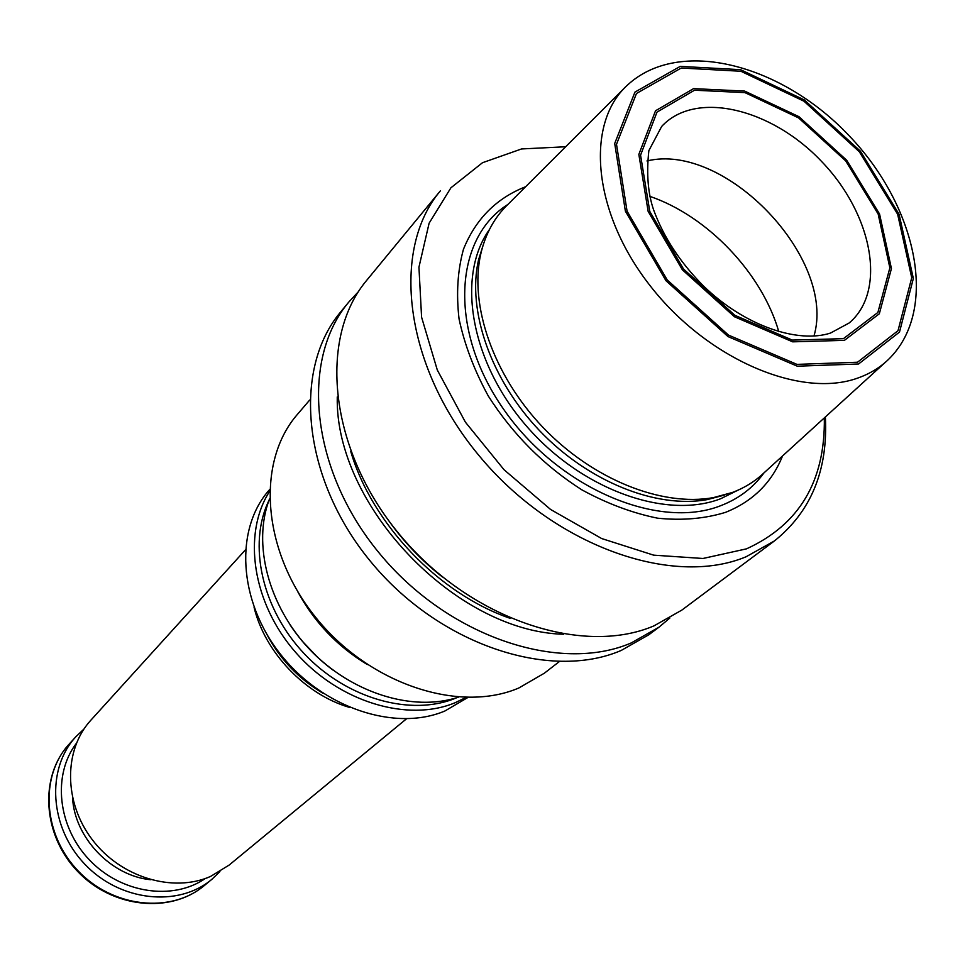 <?xml version="1.0" encoding="UTF-8"?>
<svg xmlns="http://www.w3.org/2000/svg" width="965" height="965" viewBox="0 0 965 965"><rect width="100%" height="100%" fill="white"/><g stroke="black" fill="none" stroke-linecap="round" stroke-linejoin="round"><path stroke-width="1.45" d="M350.681 451.222C371.875 523.754 438.593 593.692 510.039 618.288M266.859 634.343C280.067 659.324 298.836 678.998 323.166 693.365M774.437 540.931L681.845 610.097L654.005 625.851C581.581 656.912 468.327 618.505 398.786 533.573C328.8 448.966 318.016 337.774 366.977 279.995L440.45 190.768C390.68 249.344 403.985 365.397 478.761 455.275C553.054 545.49 671.857 587.806 746.029 556.793L774.437 540.931C811.082 511.559 828.067 470.232 825.377 416.952M623.993 88.527L508.229 204.122C494.671 217.028 485.528 233.602 480.799 253.867C469.05 305.121 493.38 375.409 542.945 427.362C592.51 479.34 661.568 506.951 713.328 497.638L732.375 492.476C744.678 487.832 755.318 481.197 764.304 472.585L885.231 362.406M483.875 242.878L478.519 259.923C466.939 310.428 490.823 379.559 539.531 430.619C588.24 481.692 656.164 508.82 707.152 499.629L724.438 495.081M525.66 186.715C496.42 198.199 475.685 219.043 463.465 249.26C457.603 270.514 456.143 293.734 459.05 318.933C464.563 344.71 474.322 370.415 488.314 396.048C512.789 434.395 543.983 465.673 581.919 489.882C607.202 503.658 632.461 513.091 657.708 518.205C682.303 520.678 704.908 518.724 725.511 512.355C752.772 501.462 771.771 482.681 782.519 455.999M565.683 146.752L521.57 148.948L482.488 162.723L450.908 187.801L429.111 223.204L418.943 267.184L421.584 317.195L437.314 370.053L465.395 422.151L504.068 469.762L550.605 509.484L601.69 538.554L653.655 555.152L702.978 558.482L746.512 548.844C799.334 524.695 825.28 481.053 824.327 417.905M813.965 336.037C836.8 258.765 725.234 141.795 646.972 160.962M337.268 396.917C334.783 504.997 455.564 631.629 563.656 634.258M358.498 291.587L348.775 302.093C300.055 359.631 310.248 469.581 379.064 552.885C447.434 636.514 559.29 673.98 631.231 642.943L658.902 627.238L669.867 618.022M658.902 627.238L648.878 634.729L621.267 650.422C549.543 681.435 438.303 644.379 370.451 561.316C302.142 478.58 292.202 369.185 340.814 311.767L348.775 302.093M219.936 871.6L211.805 879.368C178.356 907.595 120.034 901.479 84.896 864.278C49.396 827.427 46.043 768.864 75.813 736.79L83.955 729.045M205.28 878.512C172.711 901.033 121.083 893.361 89.443 859.936C57.55 826.752 52.327 774.823 76.356 743.352M245.363 549.929L90.903 720.155C63.593 749.805 63.497 802.12 92.302 839.719C120.854 877.475 172.94 893.12 210.563 876.437L229.139 865.074L406.458 718.841M254.097 607.431C264.905 652.34 305.097 694.474 349.439 707.393M269.537 489.665C234.591 528.506 237.993 600.556 280.417 654.161C322.515 707.984 395.204 732.061 444.913 710.988L467.808 697.526M269.476 491.559C242.191 534.176 252.432 603.33 295.809 652.581C338.98 701.989 407.7 722.64 455.215 702.689L465.902 697.502M269.464 499.038C252.251 543.621 268.282 606.032 309.934 649.626C351.513 693.28 413.092 712.254 458.435 697.164M297.715 591.605C314.313 622.22 337.509 646.538 367.315 664.559M559.218 661.676L544.344 673.208L518.82 687.997C458.809 713.702 368.835 683.944 315.531 617.166C261.841 550.653 255.954 461.801 297.437 414.359L309.669 400.053M844.411 340.356L879.332 313.77L891.431 268.56L879.561 214.001L846.679 160.226L798.936 116.669L744.666 91.084L693.582 88.623L655.525 110.77L638.842 154.4L648.142 211.395L682.388 269.826L734.425 316.737L792.663 341.839L844.411 340.356M857.523 362.225L898.005 330.718L911.732 277.727L897.631 214.206L859.345 151.782L803.929 101.18L740.867 71.253L681.242 68.02L636.466 93.484L616.502 144.292L627.069 211.154L667.225 279.947L728.503 335.108L796.969 364.384L857.523 362.225M778.803 331.695C761.964 273.119 707.357 215.883 649.65 196.293C707.357 215.883 761.964 273.119 778.803 331.695M388.69 520.618C403.925 542.004 421.862 560.822 442.513 577.058C421.862 560.822 403.925 542.004 388.69 520.618M858.573 363.986L899.501 332.069L913.348 278.463L899.066 214.23L860.346 151.107L804.327 99.95L740.565 69.673L680.253 66.38L634.946 92.097L614.705 143.483L625.38 211.142L666.007 280.755L728.02 336.592L797.319 366.193L858.573 363.986M843.41 338.667L877.885 312.467L889.863 267.848L878.15 213.989L845.702 160.89L798.55 117.875L744.968 92.628L694.535 90.215L656.996 112.109L640.567 155.172L649.771 211.419L683.558 269.054L734.884 315.326L792.325 340.102L843.41 338.667M857.728 378.075C869.682 373.877 879.935 367.677 888.476 359.45C939.645 309.656 916.75 205.883 848.923 135.522C781.843 64.438 679.251 36.67 627.105 85.427C584.959 123.966 592.727 212.565 650.084 285.676C706.995 359.028 800.395 398.919 857.728 378.075M489.436 229.525C456.336 275.797 470.148 360.476 525.322 424.733C580.206 489.207 665.585 520.075 720.698 498.724L738.032 490.16M507.88 204.459C453.671 238.476 448.616 330.645 503.477 409.051C557.698 487.759 658.07 530.557 720.71 505.696C738.756 498.736 753.17 487.82 763.954 472.922M849.14 322.998C887.269 291.008 872.493 214.206 821.649 161.529C771.433 108.261 695.415 89.866 661.664 126.451L648.854 150.637C646.357 173.748 647.949 193.519 653.631 209.924C663.727 237.45 680.494 262.95 703.943 286.424C744.799 325.941 797.934 343.697 830.479 333.07L849.14 322.998M69.191 744.087C39.155 776.536 42.424 834.894 77.526 871.299C112.242 908.077 170.371 914.108 204.206 885.641C170.902 913.746 112.917 907.739 78.044 870.804C42.798 834.23 39.541 776.029 69.191 744.087L75.813 736.79M150.492 879.718C111.011 875.786 74.631 837.644 72.568 798.019M268.897 500.582C247.655 544.139 261.853 609.036 304.433 653.908C346.893 698.889 411.042 716.754 455.866 698.081L456.879 697.659M303.167 642.135L317.099 656.743M707.152 499.629L713.328 497.638M478.519 259.923L480.799 253.867M204.206 885.641L211.805 879.368M290.163 624.994C301.997 642.726 316.496 657.913 333.649 670.566"/></g></svg>

